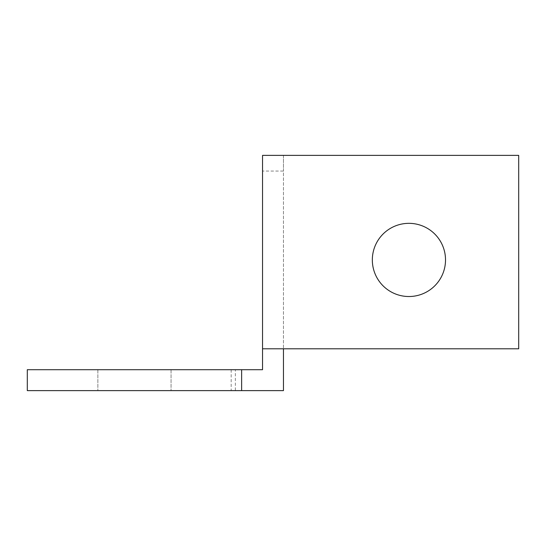 <?xml version="1.0" encoding="UTF-8"?>
<svg xmlns="http://www.w3.org/2000/svg" width="546" height="546" viewBox="0 0 546 546"><rect width="100%" height="100%" fill="white"/><g stroke="black" fill="none" stroke-linecap="round" stroke-linejoin="round"><path stroke-width="0.41" stroke-dasharray="2.73 2.05" d="M262.544 348.798L283.456 348.798L283.456 390.622L231.176 390.622L235.36 390.622L235.36 369.71L262.544 369.71L262.544 155.378L283.456 155.378L283.456 348.798L283.456 171.062L262.544 171.062M235.36 369.71L27.3 369.71L27.3 390.622L235.36 390.622M134.466 369.71L97.871 369.71L134.466 369.71M241.632 369.71L241.632 390.622L241.632 369.71M262.544 155.378L518.7 155.378L518.7 348.798L283.456 348.798M283.456 155.378L283.456 171.062M445.516 259.93A36.596 36.596 0 0 0 390.622 228.242A36.596 36.596 0 0 0 390.622 291.619A36.596 36.596 0 0 0 445.516 259.93M134.466 390.622L97.871 390.622L134.466 390.622M231.176 369.71L231.176 390.622M97.871 369.71L97.871 390.622L97.871 369.71M171.062 369.71L171.062 390.622L171.062 369.71"/><path stroke-width="0.82" d="M241.632 369.71L241.632 390.622L27.3 390.622L27.3 369.71L262.544 369.71L262.544 348.798L518.7 348.798L518.7 155.378L262.544 155.378L262.544 348.798M241.632 390.622L283.456 390.622L283.456 348.798M445.516 259.93A36.596 36.596 0 0 1 390.622 291.619A36.596 36.596 0 0 1 390.622 228.242A36.596 36.596 0 0 1 445.516 259.93"/></g></svg>
